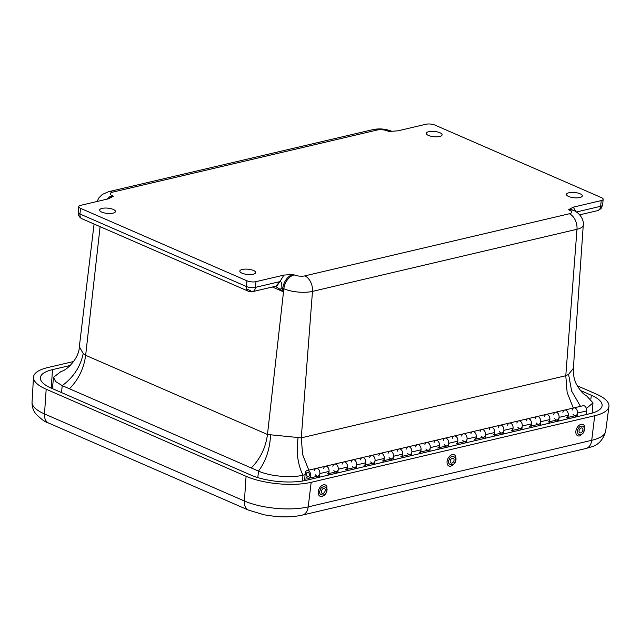 <?xml version="1.0" encoding="UTF-8"?>
<svg xmlns="http://www.w3.org/2000/svg" width="641" height="641" viewBox="0 0 641 641"><rect width="100%" height="100%" fill="white"/><g stroke="black" fill="none" stroke-linecap="round" stroke-linejoin="round"><path stroke-width="0.96" d="M439.926 132.727A7.956 2.644 -174.6 0 1 442.106 134.826A7.956 2.644 -174.6 0 1 433.933 136.709A7.956 2.644 -174.6 0 1 426.257 133.328A7.956 2.644 -174.6 0 1 431.353 131.357A7.956 2.644 -174.6 0 1 439.926 132.727M253.491 270.494A7.956 2.644 -174.6 0 1 255.671 272.593A7.956 2.644 -174.6 0 1 247.498 274.476A7.956 2.644 -174.6 0 1 239.822 271.095A7.956 2.644 -174.6 0 1 244.918 269.124A7.956 2.644 -174.6 0 1 253.491 270.494M580.121 193.79A7.956 2.644 -174.6 0 1 582.308 195.89A7.956 2.644 -174.6 0 1 574.136 197.773A7.956 2.644 -174.6 0 1 566.46 194.391A7.956 2.644 -174.6 0 1 571.556 192.42A7.956 2.644 -174.6 0 1 580.121 193.79M113.289 209.431A7.956 2.644 -174.6 0 1 115.476 211.522A7.956 2.644 -174.6 0 1 107.303 213.405A7.956 2.644 -174.6 0 1 99.627 210.024A7.956 2.644 -174.6 0 1 104.723 208.061A7.956 2.644 -174.6 0 1 113.289 209.431M108.794 198.734A12.756 8.445 -66.5 0 1 113.417 196.17L108.69 198.758L80.734 205.328A6.378 2.115 5.4 0 0 78.763 206.634A6.378 2.115 5.4 0 0 80.51 208.317L247.001 280.83A6.378 2.115 5.4 0 0 255.983 281.655L283.939 275.093L293.081 274.428A12.756 8.445 113.5 0 0 282.777 288.282L283.851 288.746A12.756 8.445 -66.5 0 1 294.155 274.893L293.081 274.428M294.155 274.893A7.572 2.516 5.4 0 0 304.82 275.878L569.336 213.765A7.572 2.516 5.4 0 0 569.593 210.216A12.756 8.445 -66.5 0 1 573.559 210.496L572.477 210.032A12.756 8.445 113.5 0 0 568.519 209.743L573.238 207.155L601.202 200.593A6.378 2.115 5.4 0 0 603.165 199.287A6.378 2.115 5.4 0 0 601.418 197.604L434.935 125.083A6.378 2.115 5.4 0 0 425.953 124.258L397.989 130.82L388.855 131.493A12.756 8.445 -66.5 0 1 391.723 131.429M601.202 200.593L600.657 206.298A6.378 2.115 5.4 0 0 602.628 204.984L603.165 199.287M275.382 286.295L280.141 289.387L281.88 287.977C281.84 282.985 281.151 280.902 279.821 281.744L283.939 275.093M247.001 280.83L246.456 286.535A6.378 2.115 5.4 0 0 255.439 287.36A6.378 4.287 76.8 0 1 252.522 291.663L275.838 286.19A6.378 4.287 -103.2 0 0 278.755 281.888L255.439 287.36L255.983 281.655M82.024 218.781C79.372 217.451 78.106 215.304 78.226 212.339A6.378 2.115 5.4 0 0 79.973 214.014A6.378 4.223 113.5 0 0 82.024 218.781L248.516 291.302L252.522 291.663M94.075 224.03L79.332 346.741L83.21 353.528L85.654 355.29L100.108 226.658M576.379 211.995L600.657 206.298A6.378 4.287 76.8 0 1 599.944 208.774A6.378 4.287 76.8 0 1 597.741 210.593L601.002 208.67L602.628 204.984M573.559 210.496C576.724 211.242 584.191 217.515 583.27 225.047A20.328 6.755 -174.6 0 1 576.988 229.27L565.787 375.738L568.583 374.36L573.375 368.327C573.046 373.871 573.999 379.071 576.227 383.927C580.105 390.625 583.478 394.503 586.363 395.561L592.989 402.877L592.132 413.108M304.82 275.878A12.756 8.565 76.8 0 1 312.479 291.391A20.328 6.755 -174.6 0 1 283.851 288.746L267.473 434.486L301.278 437.851L565.787 375.738L567.133 392.444L573.302 408.037M275.766 286.207L279.821 281.744L278.755 281.888M80.51 208.317L79.973 214.014L246.456 286.535A6.378 4.223 113.5 0 0 246.689 289.099A6.378 4.223 113.5 0 0 248.516 291.302M280.141 289.387L282.425 291.383L272.369 287M79.332 346.741C79.196 358.519 66.263 370.835 61.111 371.411L53.572 377.261L55.599 381.531L62.225 385.618C73.491 377.349 80.478 366.652 83.21 353.528M61.52 392.588L62.225 385.618L69.452 388.767C78.49 379.608 83.891 368.447 85.654 355.29L267.473 434.486C265.711 447.642 260.31 458.804 251.272 467.962L258.491 471.103C269.741 476.207 291.022 478.21 302.969 475.205L305.092 474.709M568.583 374.36L571.644 391.09L580.482 406.354M586.403 408.485L592.989 402.877M298.073 437.883C296.006 451.641 297.64 464.084 302.969 475.205L302.464 481.022M270.518 435.119C269.901 449.157 265.887 461.151 258.491 471.103L257.826 477.609M281.88 287.977L282.425 291.383L282.777 288.282A3.213 1.018 -173.6 0 0 281.88 287.977M251.272 467.962L69.452 388.767M577.14 385.73L596.29 394.071A46.232 15.352 -174.6 0 1 608.95 406.442A46.232 15.352 -174.6 0 1 594.704 415.729L311.181 482.312A46.232 15.352 -174.6 0 1 246.08 476.311L46.176 389.231A46.232 15.352 -174.6 0 1 33.484 377.245A46.232 15.352 -174.6 0 1 47.763 367.573L73.683 361.484M70.35 365.442L52.498 369.633A39.333 13.068 5.4 0 0 40.343 377.861A39.333 13.068 5.4 0 0 51.144 388.069L251.056 475.141A39.333 13.068 5.4 0 0 306.446 480.245L589.968 413.669A39.333 13.068 5.4 0 0 602.091 405.761A39.333 13.068 5.4 0 0 591.322 395.241L580.369 390.465M304.571 480.654L305.212 473.274A3.958 2.652 76.8 0 1 307.031 470.566A3.958 2.652 76.8 0 1 310.516 473.811A3.958 2.652 76.8 0 1 308.834 478.266A3.958 2.652 76.8 0 1 306.174 476.904L305.869 480.381M318.064 477.521L318.24 476.047A3.958 2.652 76.8 0 1 318.04 476.103A3.958 2.652 -103.2 0 0 319.723 471.648A3.958 2.652 -103.2 0 0 316.229 468.403A3.958 2.652 76.8 0 1 319.835 473.571L319.394 477.208M307.752 476.463A2.171 1.458 76.8 0 1 306.438 474.268A2.171 1.458 76.8 0 1 307.44 472.305A2.171 1.458 76.8 0 1 309.355 474.084A2.171 1.458 76.8 0 1 308.425 476.527A2.171 1.458 76.8 0 1 307.752 476.463A2.171 1.458 76.8 0 1 306.438 474.268A2.171 1.458 76.8 0 1 307.44 472.305A2.171 1.458 76.8 0 1 309.355 474.084A2.171 1.458 76.8 0 1 308.425 476.527A2.171 1.458 76.8 0 1 307.752 476.463M575.69 417.019L575.866 415.544A3.958 2.652 76.8 0 1 575.666 415.608A3.958 2.652 -103.2 0 0 577.349 411.153A3.958 2.652 -103.2 0 0 573.855 407.908A3.958 2.652 76.8 0 1 577.461 413.068L577.02 416.706M562.902 412.315A3.958 2.652 76.8 0 1 564.657 410.072A3.958 2.652 76.8 0 1 568.142 413.309A3.958 2.652 76.8 0 1 566.46 417.772M557.285 421.345L557.47 419.871A3.958 2.652 76.8 0 1 557.261 419.927A3.958 2.652 -103.2 0 0 558.944 415.472A3.958 2.652 -103.2 0 0 555.451 412.227A3.958 2.652 76.8 0 1 559.064 417.395L558.615 421.033M544.497 416.634A3.958 2.652 76.8 0 1 546.252 414.39A3.958 2.652 76.8 0 1 549.746 417.636A3.958 2.652 76.8 0 1 548.063 422.09M538.889 425.664L539.065 424.19A3.958 2.652 76.8 0 1 538.857 424.254A3.958 2.652 -103.2 0 0 540.539 419.791A3.958 2.652 -103.2 0 0 537.054 416.554A3.958 2.652 76.8 0 1 540.659 421.714L540.219 425.352M526.101 420.961A3.958 2.652 76.8 0 1 527.855 418.709A3.958 2.652 76.8 0 1 531.341 421.954A3.958 2.652 76.8 0 1 529.658 426.409M520.484 429.983L520.66 428.508A3.958 2.652 76.8 0 1 520.46 428.573A3.958 2.652 -103.2 0 0 522.143 424.118A3.958 2.652 -103.2 0 0 518.649 420.873A3.958 2.652 76.8 0 1 522.255 426.033L521.814 429.67M507.696 425.279A3.958 2.652 76.8 0 1 509.451 423.036A3.958 2.652 76.8 0 1 512.936 426.273A3.958 2.652 76.8 0 1 511.262 430.736M502.079 434.31L502.264 432.835A3.958 2.652 76.8 0 1 502.055 432.891A3.958 2.652 -103.2 0 0 503.738 428.436A3.958 2.652 -103.2 0 0 500.252 425.191A3.958 2.652 76.8 0 1 503.858 430.359L503.417 433.997M489.291 429.598A3.958 2.652 76.8 0 1 491.046 427.355A3.958 2.652 76.8 0 1 494.54 430.6A3.958 2.652 76.8 0 1 492.857 435.055M483.683 438.628L483.859 437.154A3.958 2.652 76.8 0 1 483.659 437.218A3.958 2.652 -103.2 0 0 485.333 432.755A3.958 2.652 -103.2 0 0 481.848 429.518A3.958 2.652 76.8 0 1 485.453 434.678L485.013 438.316M470.895 433.925A3.958 2.652 76.8 0 1 472.649 431.673A3.958 2.652 76.8 0 1 476.135 434.918A3.958 2.652 76.8 0 1 474.452 439.373M465.278 442.947L465.462 441.473A3.958 2.652 76.8 0 1 465.254 441.537A3.958 2.652 -103.2 0 0 466.936 437.082A3.958 2.652 -103.2 0 0 463.443 433.837A3.958 2.652 76.8 0 1 467.049 438.997L466.608 442.635M452.49 438.244A3.958 2.652 76.8 0 1 454.245 436A3.958 2.652 76.8 0 1 457.73 439.237A3.958 2.652 76.8 0 1 456.055 443.7M446.881 447.274L447.057 445.799A3.958 2.652 76.8 0 1 446.849 445.856A3.958 2.652 -103.2 0 0 448.532 441.401A3.958 2.652 -103.2 0 0 445.046 438.156A3.958 2.652 76.8 0 1 448.652 443.316L448.211 446.961M434.085 442.562A3.958 2.652 76.8 0 1 435.84 440.319A3.958 2.652 76.8 0 1 439.333 443.564A3.958 2.652 76.8 0 1 437.651 448.019M428.476 451.593L428.653 450.118A3.958 2.652 76.8 0 1 428.452 450.182A3.958 2.652 -103.2 0 0 430.127 445.719A3.958 2.652 -103.2 0 0 426.642 442.482A3.958 2.652 76.8 0 1 430.247 447.642L429.807 451.28M415.688 446.889A3.958 2.652 76.8 0 1 417.443 444.638A3.958 2.652 76.8 0 1 420.929 447.883A3.958 2.652 76.8 0 1 419.246 452.338M410.072 455.911L410.256 454.437A3.958 2.652 76.8 0 1 410.048 454.501A3.958 2.652 -103.2 0 0 411.73 450.046A3.958 2.652 -103.2 0 0 408.237 446.801A3.958 2.652 76.8 0 1 411.843 451.961L411.402 455.599M397.284 451.208A3.958 2.652 76.8 0 1 399.039 448.964A3.958 2.652 76.8 0 1 402.532 452.201A3.958 2.652 76.8 0 1 400.849 456.664M391.675 460.238L391.851 458.756A3.958 2.652 76.8 0 1 391.643 458.82A3.958 2.652 -103.2 0 0 393.326 454.365A3.958 2.652 -103.2 0 0 389.84 451.12A3.958 2.652 76.8 0 1 393.446 456.28L393.005 459.926M378.879 455.527A3.958 2.652 76.8 0 1 380.634 453.283A3.958 2.652 76.8 0 1 384.127 456.528A3.958 2.652 76.8 0 1 382.445 460.983M373.27 464.557L373.447 463.082A3.958 2.652 76.8 0 1 373.246 463.139A3.958 2.652 -103.2 0 0 374.929 458.684A3.958 2.652 -103.2 0 0 371.435 455.447A3.958 2.652 76.8 0 1 375.041 460.607L374.6 464.244M360.482 459.853A3.958 2.652 76.8 0 1 362.237 457.602A3.958 2.652 76.8 0 1 365.723 460.847A3.958 2.652 76.8 0 1 364.04 465.302M354.866 468.875L355.05 467.401A3.958 2.652 76.8 0 1 354.842 467.465A3.958 2.652 -103.2 0 0 356.524 463.01A3.958 2.652 -103.2 0 0 353.031 459.765A3.958 2.652 76.8 0 1 356.644 464.925L356.196 468.563M342.078 464.172A3.958 2.652 76.8 0 1 343.832 461.929A3.958 2.652 76.8 0 1 347.326 465.166A3.958 2.652 76.8 0 1 345.643 469.621M336.469 473.202L336.645 471.72A3.958 2.652 76.8 0 1 336.437 471.784A3.958 2.652 -103.2 0 0 338.119 467.329A3.958 2.652 -103.2 0 0 334.634 464.084A3.958 2.652 76.8 0 1 338.24 469.244L337.799 472.89M323.681 468.491A3.958 2.652 76.8 0 1 325.428 466.247A3.958 2.652 76.8 0 1 328.921 469.492A3.958 2.652 76.8 0 1 327.239 473.947M549.417 423.188L549.858 419.551A3.958 2.652 -103.2 0 0 546.252 414.39L583.054 405.745A3.958 2.652 -103.2 0 1 586.667 410.913L577.461 413.068M531.012 427.515L531.461 423.877A3.958 2.652 -103.2 0 0 527.855 418.709L546.252 414.39M512.616 431.834L513.056 428.196A3.958 2.652 -103.2 0 0 509.451 423.036L527.855 418.709M494.211 436.152L494.652 432.515A3.958 2.652 -103.2 0 0 491.046 427.355L509.451 423.036M475.814 440.479L476.255 436.842A3.958 2.652 -103.2 0 0 472.649 431.673L491.046 427.355M457.41 444.798L457.85 441.16A3.958 2.652 -103.2 0 0 454.245 436L472.649 431.673M439.005 449.117L439.446 445.479A3.958 2.652 -103.2 0 0 435.84 440.319L454.245 436M420.608 453.443L421.049 449.798A3.958 2.652 -103.2 0 0 417.443 444.638L435.84 440.319M402.203 457.762L402.644 454.124A3.958 2.652 -103.2 0 0 399.039 448.964L417.443 444.638M383.799 462.081L384.239 458.443A3.958 2.652 -103.2 0 0 380.634 453.283L399.039 448.964M365.402 466.408L365.843 462.762A3.958 2.652 -103.2 0 0 362.237 457.602L380.634 453.283M346.997 470.726L347.438 467.089A3.958 2.652 -103.2 0 0 343.832 461.929L362.237 457.602M328.593 475.045L329.041 471.407A3.958 2.652 -103.2 0 0 325.428 466.247L343.832 461.929M586.219 414.551L586.667 410.913M567.822 418.869L568.263 415.232A3.958 2.652 -103.2 0 0 564.657 410.072M531.197 426.049L538.857 424.254A3.958 2.652 76.8 0 1 536.293 423.02M535.299 418.797A3.958 2.652 76.8 0 1 537.054 416.554M549.593 421.73L557.261 419.927A3.958 2.652 76.8 0 1 554.689 418.701M553.704 414.479A3.958 2.652 76.8 0 1 555.451 412.227M567.998 417.411L575.666 415.608A3.958 2.652 76.8 0 1 573.094 414.374M572.101 410.152A3.958 2.652 76.8 0 1 573.855 407.908M308.834 478.266L318.04 476.103A3.958 2.652 76.8 0 1 315.468 474.877M314.475 470.654A3.958 2.652 76.8 0 1 316.229 468.403L325.428 466.247M328.777 473.587L336.437 471.784A3.958 2.652 76.8 0 1 333.873 470.55M332.879 466.336A3.958 2.652 76.8 0 1 334.634 464.084M347.174 469.26L354.842 467.465A3.958 2.652 76.8 0 1 352.27 466.231M351.284 462.009A3.958 2.652 76.8 0 1 353.031 459.765M365.578 464.941L373.246 463.139A3.958 2.652 76.8 0 1 370.674 461.913M369.681 457.69A3.958 2.652 76.8 0 1 371.435 455.447M383.975 460.623L391.643 458.82A3.958 2.652 76.8 0 1 389.079 457.594M388.085 453.371A3.958 2.652 76.8 0 1 389.84 451.12M402.38 456.304L410.048 454.501A3.958 2.652 76.8 0 1 407.476 453.267M406.482 449.045A3.958 2.652 76.8 0 1 408.237 446.801M420.784 451.977L428.452 450.182A3.958 2.652 76.8 0 1 425.88 448.948M424.887 444.726A3.958 2.652 76.8 0 1 426.642 442.482M439.181 447.658L446.849 445.856A3.958 2.652 76.8 0 1 444.277 444.63M443.292 440.407A3.958 2.652 76.8 0 1 445.046 438.156M457.586 443.34L465.254 441.537A3.958 2.652 76.8 0 1 462.682 440.303M461.688 436.08A3.958 2.652 76.8 0 1 463.443 433.837M475.991 439.013L483.659 437.218A3.958 2.652 76.8 0 1 481.087 435.984M480.093 431.762A3.958 2.652 76.8 0 1 481.848 429.518M494.387 434.694L502.055 432.891A3.958 2.652 76.8 0 1 499.483 431.665M498.498 427.443A3.958 2.652 76.8 0 1 500.252 425.191M512.792 430.375L520.46 428.573A3.958 2.652 76.8 0 1 517.888 427.339M516.894 423.116A3.958 2.652 76.8 0 1 518.649 420.873M322.078 496.398A6.226 4.046 -64.1 0 1 319.106 488.859A6.226 4.046 -64.1 0 1 326.87 486.527L326.846 491.591C325.852 494.131 324.266 495.733 322.078 496.398M325.043 491.278A2.652 1.723 -64.1 0 1 322.167 493.29A2.652 1.723 -64.1 0 1 321.774 490.157A2.652 1.723 -64.1 0 1 324.482 488.522A2.652 1.723 -64.1 0 1 325.043 491.278M447.763 458.956A6.226 4.046 -64.1 0 1 451.889 454.709A6.226 4.046 -64.1 0 1 455.679 456.28C456.753 460.863 455.15 464.156 450.887 466.151A6.226 4.046 -64.1 0 1 447.763 458.956M450.519 460.054A2.652 1.723 -64.1 0 1 453.299 458.275A2.652 1.723 -64.1 0 1 453.692 461.408A2.652 1.723 -64.1 0 1 450.984 463.042A2.652 1.723 -64.1 0 1 450.519 460.054M579.704 435.904A6.226 4.046 -64.1 0 1 576.732 428.364A6.226 4.046 -64.1 0 1 584.496 426.025L583.735 432.643L579.704 435.904M582.332 431.481A2.652 1.723 -64.1 0 1 579.793 432.795A2.652 1.723 -64.1 0 1 579.4 429.654A2.652 1.723 -64.1 0 1 582.108 428.028A2.652 1.723 -64.1 0 1 582.332 431.481M568.519 209.743L569.593 210.216M387.773 131.02A7.572 2.516 5.4 0 0 377.108 130.035A12.756 8.565 -103.2 0 0 373.062 129.594C379.448 128.312 385.674 128.881 391.739 131.301A12.756 8.445 113.5 0 0 387.773 131.02L388.855 131.493M377.108 130.035L112.6 192.148A7.572 2.516 5.4 0 0 112.335 195.697A12.756 8.445 113.5 0 0 106.751 199.215M113.417 196.17L112.335 195.697M97.055 201.49L98.874 197.893L102.344 194.415L108.545 191.715A12.756 8.565 76.8 0 1 112.6 192.148M576.235 212.027L573.238 207.155M308.786 470.157L302.616 454.557L301.278 437.851L312.479 291.391L576.988 229.27A12.756 8.565 -103.2 0 0 569.336 213.765M601.138 208.325L599.944 208.774M250.607 290.637L246.689 289.099M32.05 402.179C31.954 406.658 33.188 410.528 35.768 413.798C41.192 419.238 45.479 422.323 48.628 423.052A12.756 8.445 -66.5 0 1 44.493 413.934A45.303 15.047 -174.6 0 1 32.05 402.179L33.484 377.245M48.628 423.052L248.54 510.124A12.756 8.445 -66.5 0 1 244.397 501.006L44.493 413.934L46.176 389.231M248.54 510.124L264.204 514.827L274.845 516.374C285.029 517.335 294.211 516.902 302.4 515.076A12.756 8.565 -103.2 0 0 308.201 506.887A45.303 15.047 -174.6 0 1 244.397 501.006L246.08 476.311M302.4 515.076L585.922 448.5A12.756 8.565 -103.2 0 0 591.723 440.311L308.201 506.887L311.181 482.312M585.922 448.5L590.914 447.025C598.189 445.223 603.109 439.95 605.681 431.201A45.303 15.047 -174.6 0 1 591.723 440.311L594.704 415.729M590.914 398.638L591.322 395.241M52.498 369.633L51.24 388.109M549.858 419.551L540.659 421.714M531.461 423.877L522.255 426.033M513.056 428.196L503.858 430.359M494.652 432.515L485.453 434.678M476.255 436.842L467.049 438.997M457.85 441.16L448.652 443.316M439.446 445.479L430.247 447.642M421.049 449.798L411.843 451.961M402.644 454.124L393.446 456.28M384.239 458.443L375.041 460.607M365.843 462.762L356.644 464.925M347.438 467.089L338.24 469.244M329.041 471.407L319.835 473.571M568.263 415.232L559.064 417.395M326.429 491.575C325.596 497.128 317.191 495.317 320.228 490.237C321.061 484.684 329.466 486.495 326.429 491.575M449.213 459.565C450.447 453.956 458.387 456.929 455.07 461.752C453.828 467.361 445.888 464.388 449.213 459.565M583.446 432.346C582.429 434.39 580.778 435.111 578.494 434.502C577.164 432.306 577.156 430.295 578.454 428.476C579.48 426.433 581.131 425.712 583.414 426.321C584.744 428.508 584.752 430.52 583.446 432.346M108.545 191.715L373.062 129.594M78.226 212.339L78.763 206.634M579.712 214.831L597.741 210.593M583.27 225.047L573.375 368.327M53.572 377.261L52.378 388.606M605.681 431.201L608.95 406.442M307.031 470.566L316.229 468.403"/></g></svg>
